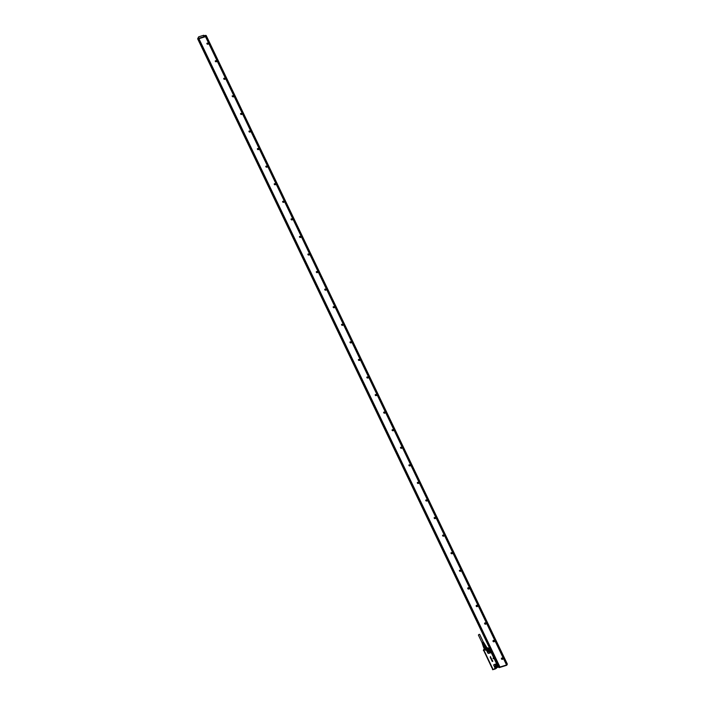 <?xml version="1.0" encoding="UTF-8"?>
<svg xmlns="http://www.w3.org/2000/svg" width="705" height="705" viewBox="0 0 705 705"><rect width="100%" height="100%" fill="white"/><g stroke="black" fill="none" stroke-linecap="round" stroke-linejoin="round"><path stroke-width="1.06" d="M487.058 648.459A1.507 0.529 -25.6 0 0 487.146 648.195A1.507 0.529 -25.6 0 0 486.917 647.992A1.498 0.52 154.4 0 1 487.146 648.203A1.498 0.52 -25.6 0 0 487.137 648.159A1.498 0.52 -25.6 0 0 486.908 648.018A1.454 0.511 154.4 0 1 486.917 648.036A1.454 0.511 154.4 0 1 487.093 648.168L487.111 648.212A1.454 0.511 154.4 0 1 487.111 648.212A1.454 0.511 154.4 0 1 487.129 648.292M484.538 649.534A1.454 0.511 154.4 0 1 484.485 649.464A1.454 0.511 154.4 0 1 484.476 649.446L484.494 649.182A1.436 0.502 154.4 0 1 484.502 649.155A1.436 0.502 154.4 0 0 485.172 649.508A1.436 0.502 154.4 0 0 486.75 648.741A1.436 0.502 154.4 0 0 486.908 648.036L486.917 648.036M483.806 649.349L483.383 650.257L483.771 649.367M483.374 650.301L485.366 649.746L485.604 650.23L487.825 648.706L487.622 647.93A2.036 0.714 154.4 0 1 485.366 649.746L483.427 650.221M483.674 650.9L484.203 650.9L491.905 667.838L484.423 651.984M483.63 650.874L483.418 650.424M498.232 667.071L494.408 668.613L496.664 667.15M491.658 651.235L491.121 652.354A0.749 0.652 24.3 0 1 490.706 652.768L488.768 653.368A0.749 0.652 24.3 0 1 487.789 652.945L486.864 651.015A0.749 0.652 24.3 0 1 486.917 650.38L485.604 650.23L489.649 649.569L491.015 651.861L491.491 651.015M493.024 658.197L493.764 658.232L493.315 658.717L493.051 658.162L493.773 658.276M492.028 661.087L492.645 660.911L492.028 661.087L492.319 661.501M492.83 661.299L492.187 661.175M491.826 660.603L492.425 660.444L491.517 660.012L492.24 660.047L491.808 660.567M492.451 660.55L491.808 660.62M491.385 659.554L492.037 659.783L491.385 659.554M491.552 658.629L490.944 658.858M491.35 658.47L490.768 658.426M491.05 658.197L490.557 658.012M490.865 657.739L490.724 657.175L490.468 657.8M490.856 657.642L490.195 657.227M490.301 657.042L490.442 656.549L490.301 657.042A2.08 1.798 24.3 0 1 490.301 657.042L490.363 656.875M492.68 669.732L492.857 668.86L484.423 651.869M492.663 669.644L492.398 669.16M496.858 667.644A1.956 0.687 154.4 0 1 494.699 669.142L492.716 669.706M495.791 667.838L494.408 668.613L494.646 669.107A2.036 0.714 154.4 0 0 496.91 667.512M495.703 667.873L498.523 666.78M493.87 665.405L494.699 667.353A0.749 0.652 24.3 0 0 495.262 667.794L495.271 667.705A0.626 0.546 24.3 0 1 494.795 667.335L493.87 665.405A0.626 0.546 24.3 0 1 494.179 664.7L496.117 664.092A0.626 0.546 24.3 0 1 496.664 664.163L496.822 663.625L496.664 664.163M493.773 665.423A0.749 0.652 24.3 0 1 494.135 664.577L496.082 663.969A0.749 0.652 24.3 0 1 496.725 664.048L497.016 664.392M490.997 652.337A0.626 0.546 24.3 0 1 490.654 652.68L488.706 653.288A0.626 0.546 24.3 0 1 487.895 652.927L486.97 650.997A0.626 0.546 24.3 0 1 487.014 650.468L489.614 649.693M491.544 660.012L492.275 660.171M489.755 649.754L489.684 648.988L487.137 649.781L487.825 648.706M489.781 648.538L488.063 649.076L488.01 648.371M486.873 648.124A1.313 0.458 154.4 0 1 486.952 648.212A1.313 0.458 154.4 0 1 486.661 648.741A1.313 0.458 154.4 0 1 485.815 649.261A1.313 0.458 154.4 0 1 484.591 649.34A1.313 0.458 154.4 0 1 484.573 649.226A1.41 0.494 -25.6 0 0 484.97 649.208L484.212 647.631A1.41 0.494 154.4 0 1 483.991 647.657A1.41 0.494 154.4 0 1 483.806 647.639L484.652 649.243A1.313 0.458 154.4 0 0 485.111 649.235L484.97 649.208M492.857 668.86L492.39 669.08L492.813 668.86L484.256 650.9M495.271 667.705L497.607 667.133M498.444 666.824L497.959 666.912A0.749 0.652 24.3 0 0 498.021 666.763L497.845 666.868M497.554 667.08L495.483 667.714M497.897 666.745L496.928 664.454M497.078 665.353A1.225 1.057 24.3 0 1 495.641 666.939A1.225 1.057 24.3 0 1 497.078 665.353M497.853 666.384L497.007 664.471L497.422 663.264M490.953 651.975L490.028 650.045M490.257 651.455A1.216 1.049 -155.7 0 1 488.415 651.808A1.216 1.049 24.3 0 1 488.045 650.459L488.53 650.028A1.225 1.057 -155.7 0 0 488.398 651.825A1.225 1.057 24.3 0 1 489.834 650.239A1.225 1.057 24.3 0 1 488.398 651.825A1.225 1.057 -155.7 0 0 490.257 650.812L490.257 651.455A1.216 1.049 -155.7 0 0 490.319 651.173M488.309 648.529L489.587 648.133M489.957 650.204L489.261 649.922M485.111 649.235L484.264 647.481A1.313 0.458 154.4 0 0 484.873 647.296L485.727 648.979A1.41 0.494 -25.6 0 0 486.001 648.838A1.41 0.494 -25.6 0 0 486.265 648.688L486.3 648.732A1.313 0.458 154.4 0 1 486.018 648.9A1.313 0.458 154.4 0 1 485.71 649.049M483.683 647.428L484.476 649.076L483.577 647.419A1.41 0.494 154.4 0 1 483.604 647.296A1.41 0.494 154.4 0 1 483.621 647.269L483.604 647.296M485.957 646.177A1.313 0.458 154.4 0 1 486.009 646.247A1.313 0.458 154.4 0 1 486.027 646.3L486.917 647.957A1.41 0.494 -25.6 0 1 486.891 648.08L486.952 648.212M497.677 667.027L495.615 667.697M489.896 649.86L491.006 652.16L491.359 651.825M491.015 652.151L489.649 649.569A0.749 0.652 24.3 0 1 489.816 649.64L490.116 649.984M487.217 650.31L489.191 649.578M485.031 644.916L485.093 644.916A1.313 0.458 154.4 0 1 485.093 644.916A1.313 0.458 154.4 0 1 485.243 644.934L486.027 646.326A1.313 0.458 154.4 0 1 485.912 646.582A1.313 0.458 154.4 0 1 485.886 646.608A1.313 0.458 154.4 0 1 485.463 646.978L486.3 648.732M486.159 646.37A1.41 0.494 154.4 0 1 486.036 646.652L486.723 648.371M484.212 647.631L484.925 647.269A1.313 0.458 -25.6 0 1 484.873 647.296L485.727 648.979M484.485 651.913L492.548 668.551L484.37 651.2M488.856 648.609L488.309 648.873M486.036 646.652L486.794 648.239M483.63 647.296L483.277 646.309L483.841 647.498A1.313 0.458 154.4 0 0 484.009 647.507A1.313 0.458 154.4 0 0 484.212 647.49L483.648 646.3L484.353 646.08A1.313 0.458 154.4 0 0 484.846 645.815L485.41 647.005L485.912 646.582L485.34 645.392A1.313 0.458 154.4 0 0 485.454 645.137M484.353 646.08L484.925 647.269A1.313 0.458 154.4 0 0 485.41 647.005A1.313 0.458 -25.6 0 0 485.463 646.978L486.265 648.688M485.507 647.111A1.41 0.494 154.4 0 1 484.97 647.393M483.674 645.419L483.172 645.851A1.313 0.458 154.4 0 0 483.057 646.106M491.905 667.82L492.769 668.701M485.075 644.925L483.489 646.238L483.207 645.824M484.846 645.815L485.34 645.392M484.194 651.297L484.123 650.812M485.155 645.084L483.277 645.983M484.432 652.081L492.469 668.578M492.046 667.864L492.61 668.675M489.931 650.318A0.828 0.723 24.3 0 1 489.111 649.948M497.175 665.432A0.828 0.723 24.3 0 1 496.355 665.062M492.46 668.631L492.09 667.908M496.056 665.062A0.828 0.723 -155.7 0 0 496.902 666.392A0.828 0.723 -155.7 0 0 497.369 665.661M488.821 649.957A0.828 0.723 -155.7 0 0 489.658 651.288A0.828 0.723 -155.7 0 0 490.125 650.548M484.688 644.132L482.828 645.022M484.784 644.185L482.81 645.137M483.277 641.947L482.009 642.555M483.48 642.281L482.89 643.119L483.639 642.625M483.718 642.475L482.978 643.295M483.806 642.669L483.075 643.515L483.833 643.022M483.93 642.845L483.154 643.7M484.018 643.039L483.251 643.912L484.018 643.418M484.141 643.216L483.33 644.097M482.141 643.224L482.608 643.409L482.149 642.916M483.33 642.043L482.053 642.652M479.162 634.359L478.378 634.993L479.162 634.359M206.01 35.558L507.23 663.828L206.195 35.514L205.516 36.669L506.551 664.982L499.915 667.036M197.691 38.775L205.728 36.484L205.825 35.382L205.305 36.272L197.726 38.634L198.713 36.801L203.639 35.276L199.638 36.519M197.876 39.039L205.322 36.404L205.525 35.462M206.882 43.358A0.731 0.626 24.3 0 0 208.195 43.957A1.146 0.987 24.3 0 1 206.873 43.384M216.602 61.547A1.146 0.987 24.3 0 1 215.289 60.956A0.731 0.626 24.3 0 0 216.62 61.529M225.018 79.119A1.146 0.987 24.3 0 1 223.714 78.519A0.731 0.626 24.3 0 0 225.036 79.092M232.253 95.862L233.029 96.946A0.731 0.626 -155.7 0 0 233.452 96.664A1.146 0.987 24.3 0 1 233.434 96.691A1.146 0.987 24.3 0 1 232.13 96.091M240.555 113.637A0.731 0.626 24.3 0 0 241.868 114.236A1.146 0.987 24.3 0 1 240.546 113.664L241.753 114.439A0.731 0.626 -155.7 0 0 240.617 113.558M250.275 131.826A1.146 0.987 24.3 0 1 248.962 131.236A0.731 0.626 24.3 0 0 250.293 131.809M258.7 149.398A1.146 0.987 24.3 0 1 257.387 148.799A0.731 0.626 24.3 0 0 258.709 149.381M265.811 166.354A0.731 0.626 24.3 0 0 267.125 166.944A1.146 0.987 24.3 0 1 265.803 166.371M275.532 184.534A1.146 0.987 24.3 0 1 275.523 184.543A1.146 0.987 24.3 0 1 274.219 183.943L275.426 184.728A0.731 0.626 -155.7 0 0 274.289 183.838M283.948 202.106A1.146 0.987 24.3 0 1 282.635 201.515M292.372 219.678A1.146 0.987 24.3 0 1 291.059 219.088A0.731 0.626 24.3 0 0 292.381 219.66M300.788 237.25A1.146 0.987 24.3 0 1 299.475 236.651M309.204 254.822A1.146 0.987 24.3 0 1 307.891 254.223M317.62 272.386A1.146 0.987 24.3 0 1 317.611 272.394A1.146 0.987 24.3 0 1 316.307 271.795A0.731 0.626 24.3 0 0 317.638 272.368M326.045 289.958A1.146 0.987 24.3 0 1 324.732 289.367A0.731 0.626 24.3 0 0 326.054 289.94M333.157 306.913A0.731 0.626 24.3 0 0 334.47 307.512A1.146 0.987 24.3 0 1 333.148 306.939M341.572 324.485A0.731 0.626 24.3 0 0 342.894 325.084A1.146 0.987 24.3 0 1 341.564 324.503M351.293 342.674A1.146 0.987 24.3 0 1 349.988 342.075A0.731 0.626 24.3 0 0 351.249 342.736A0.731 0.626 -155.7 0 0 350.05 341.969L349.962 342.11M359.717 360.237A1.146 0.987 24.3 0 1 359.709 360.246A1.146 0.987 24.3 0 1 358.404 359.647A0.731 0.626 24.3 0 0 359.665 360.308A0.731 0.626 -155.7 0 0 358.475 359.541L358.378 359.682M366.829 377.193A0.731 0.626 24.3 0 0 368.142 377.792A1.146 0.987 24.3 0 1 366.82 377.219M375.245 394.765A0.731 0.626 24.3 0 0 376.567 395.364A1.146 0.987 24.3 0 1 375.236 394.791M384.974 412.954A1.146 0.987 24.3 0 1 383.661 412.355A0.731 0.626 24.3 0 0 384.983 412.936M393.39 430.526A1.146 0.987 24.3 0 1 392.077 429.927A0.731 0.626 24.3 0 0 393.399 430.499M400.502 447.472A0.731 0.626 24.3 0 0 401.815 448.072A1.146 0.987 24.3 0 1 401.797 448.098A1.146 0.987 24.3 0 1 400.493 447.499M408.918 465.044A0.731 0.626 24.3 0 0 410.239 465.644A1.146 0.987 24.3 0 1 408.909 465.071M417.334 482.617A0.731 0.626 24.3 0 0 418.655 483.216A1.146 0.987 24.3 0 1 417.334 482.643L418.541 483.418A0.731 0.626 -155.7 0 0 417.395 482.537M427.063 500.806A1.146 0.987 24.3 0 1 425.75 500.206M435.478 518.369A1.146 0.987 24.3 0 1 435.47 518.378A1.146 0.987 24.3 0 1 434.165 517.778M443.894 535.941A1.146 0.987 24.3 0 1 443.886 535.95A1.146 0.987 24.3 0 1 442.581 535.351M452.319 553.513A1.146 0.987 24.3 0 1 451.006 552.923M460.735 571.085A1.146 0.987 24.3 0 1 459.422 570.495A0.731 0.626 24.3 0 0 460.744 571.068M502.824 658.963A0.731 0.626 -155.7 0 0 502.859 658.831L501.59 658.214A0.731 0.626 -155.7 0 0 502.727 659.104A0.731 0.626 -155.7 0 0 502.824 658.963A1.146 0.987 24.3 0 1 501.511 658.347M494.408 641.391A0.731 0.626 -155.7 0 0 493.174 640.651L494.311 641.532A0.731 0.626 -155.7 0 0 494.408 641.391A1.146 0.987 24.3 0 1 493.095 640.774A0.731 0.626 24.3 0 0 494.425 641.338M485.992 623.793A1.146 0.987 24.3 0 1 484.679 623.202M477.567 606.221A1.146 0.987 24.3 0 1 477.558 606.229A1.146 0.987 24.3 0 1 476.263 605.63M469.151 588.684A0.731 0.626 -155.7 0 0 467.917 587.935L469.054 588.825A0.731 0.626 -155.7 0 0 469.151 588.684A1.146 0.987 24.3 0 1 467.838 588.058M275.549 184.516A0.731 0.626 24.3 0 1 274.227 183.926M283.965 202.088A0.731 0.626 24.3 0 1 282.643 201.489M300.797 237.232A0.731 0.626 24.3 0 1 299.484 236.633M309.222 254.796A0.731 0.626 24.3 0 1 307.9 254.205M351.31 342.648A0.731 0.626 24.3 0 1 351.249 342.736A0.731 0.626 -155.7 0 1 351.196 342.859L350.05 341.969M359.726 360.22A0.731 0.626 24.3 0 1 359.665 360.308A0.731 0.626 -155.7 0 1 359.612 360.431L358.475 359.541M427.071 500.779A0.731 0.626 24.3 0 1 425.758 500.189M435.496 518.351A0.731 0.626 24.3 0 1 434.174 517.761M443.912 535.923A0.731 0.626 24.3 0 1 442.59 535.324M452.328 553.495A0.731 0.626 24.3 0 1 451.006 552.896M502.841 658.911A0.731 0.626 24.3 0 1 501.519 658.311M486.009 623.766A0.731 0.626 24.3 0 1 484.688 623.167M477.593 606.194A0.731 0.626 24.3 0 1 476.272 605.595M469.169 588.622A0.731 0.626 24.3 0 1 467.847 588.032M206.944 43.278L208.081 44.159A0.731 0.626 -155.7 0 0 206.944 43.278L206.847 43.419M215.36 60.85L216.497 61.732A0.731 0.626 -155.7 0 0 215.36 60.85L215.263 60.991M223.776 78.414L224.921 79.304A0.731 0.626 -155.7 0 0 223.776 78.414L223.688 78.563M249.032 131.13L250.169 132.011A0.731 0.626 -155.7 0 0 249.032 131.13L248.936 131.271M257.448 148.702L258.594 149.583A0.731 0.626 -155.7 0 0 257.448 148.702L257.36 148.843M265.873 166.265L267.01 167.155A0.731 0.626 -155.7 0 0 265.873 166.265L265.776 166.415M282.705 201.41L283.842 202.291A0.731 0.626 -155.7 0 0 282.705 201.41L282.617 201.551M291.121 218.982L292.267 219.863A0.731 0.626 -155.7 0 0 291.121 218.982L291.033 219.123M299.546 236.554L300.683 237.435A0.731 0.626 -155.7 0 0 299.546 236.554L299.449 236.695M307.962 254.117L309.098 255.007A0.731 0.626 -155.7 0 0 307.962 254.117L307.865 254.267M316.378 271.689L317.514 272.579A0.731 0.626 -155.7 0 0 316.378 271.689L316.289 271.83M324.793 289.262L325.939 290.143A0.731 0.626 -155.7 0 0 324.793 289.262L324.705 289.402M333.218 306.834L334.355 307.715A0.731 0.626 -155.7 0 0 333.218 306.834L333.121 306.975M341.634 324.397L342.771 325.287A0.731 0.626 -155.7 0 0 341.634 324.397L341.537 324.547M366.891 377.113L368.028 377.995A0.731 0.626 -155.7 0 0 366.891 377.113L366.794 377.254M375.307 394.685L376.444 395.567A0.731 0.626 -155.7 0 0 375.307 394.685L375.21 394.826M383.723 412.249L384.868 413.139A0.731 0.626 -155.7 0 0 383.723 412.249L383.635 412.399M392.147 429.821L393.284 430.711A0.731 0.626 -155.7 0 0 392.147 429.821L392.05 429.962M400.563 447.393L401.7 448.283A0.731 0.626 -155.7 0 0 400.563 447.393L400.466 447.534M408.979 464.965L410.116 465.846A0.731 0.626 -155.7 0 0 408.979 464.965L408.891 465.106M425.82 500.101L426.957 500.991A0.731 0.626 -155.7 0 0 425.82 500.101L425.723 500.25M434.236 517.673L435.373 518.563A0.731 0.626 -155.7 0 0 434.236 517.673L434.139 517.814M442.652 535.245L443.789 536.126A0.731 0.626 -155.7 0 0 442.652 535.245L442.564 535.386M451.068 552.817L452.213 553.698A0.731 0.626 -155.7 0 0 451.068 552.817L450.98 552.958M459.493 570.389L460.629 571.27A0.731 0.626 -155.7 0 0 459.493 570.389L459.396 570.53M484.758 623.079L485.895 623.96A0.731 0.626 -155.7 0 0 484.758 623.079L484.661 623.22M476.298 605.498A0.767 0.67 -155.7 0 0 477.497 606.441A0.767 0.67 -155.7 0 0 476.298 605.498L477.47 606.397A0.731 0.626 -155.7 0 0 476.333 605.507L476.245 605.648M232.201 95.986L233.337 96.876A0.731 0.626 -155.7 0 0 232.201 95.986L232.104 96.127M469.081 588.869A0.767 0.67 -155.7 0 0 467.873 587.935A0.767 0.67 -155.7 0 0 469.081 588.869M484.714 623.07A0.767 0.67 -155.7 0 0 485.912 624.004A0.767 0.67 -155.7 0 0 484.714 623.07M493.13 640.642A0.767 0.67 -155.7 0 0 494.337 641.576A0.767 0.67 -155.7 0 0 493.13 640.642M501.546 658.214A0.767 0.67 -155.7 0 0 502.753 659.149A0.767 0.67 -155.7 0 0 501.546 658.214M205.745 36.51L506.551 664.982M206.027 35.893L507.062 664.207L506.886 665.062L507.309 664.084M205.516 36.669L198.872 38.722L499.907 667.027L198.881 38.722M198.881 38.678L197.841 39.048L498.876 667.362L197.779 39.057L198.396 37.153M486.899 647.921A1.56 0.546 154.4 0 1 486.82 648.706A1.56 0.546 154.4 0 1 485.075 649.543A1.56 0.546 154.4 0 1 484.37 649.155A1.56 0.546 154.4 0 1 484.432 649.049M486.802 647.71A1.956 0.687 154.4 0 1 487.384 648.389A1.956 0.687 154.4 0 1 485.348 649.631M487.322 647.745A2.036 0.714 154.4 0 1 487.622 647.93L486.168 647.842M483.974 650.768L483.445 650.424M491.253 652.627L496.593 663.775M492.813 668.86L484.203 650.9M491.579 652.284L496.822 663.625L497.175 662.885M489.843 648.653L489.993 649.375M487.816 648.292L489.429 647.789M497.501 666.569A1.216 1.049 -155.7 0 1 495.65 666.912A1.216 1.049 24.3 0 1 495.289 665.564L495.774 665.141A1.225 1.057 -155.7 0 0 497.051 667.089A1.225 1.057 -155.7 0 0 497.501 665.925L497.501 666.569A1.216 1.049 -155.7 0 0 497.554 666.287M498.303 666.727L497.263 664.136M497.043 664.445L497.941 666.322M495.403 665.405A1.19 1.031 -155.7 0 0 497.545 666.375M488.16 650.292A1.19 1.031 -155.7 0 0 490.31 651.261M495.571 665.247A1.084 0.943 -155.7 0 0 497.545 666.146M488.336 650.142A1.084 0.943 -155.7 0 0 490.31 651.032M495.871 665.106A0.925 0.802 -155.7 0 0 496.946 666.489A0.925 0.802 -155.7 0 0 497.457 665.82M488.635 649.992A0.925 0.802 -155.7 0 0 489.711 651.385A0.925 0.802 -155.7 0 0 490.222 650.715M496.02 665.071A0.855 0.74 -155.7 0 0 496.981 666.392A0.855 0.74 -155.7 0 0 497.386 665.687M488.785 649.957A0.855 0.74 -155.7 0 0 489.737 651.288A0.855 0.74 -155.7 0 0 490.142 650.574M206.054 35.823L507.098 664.136M498.849 667.371L506.498 665M506.886 665.071L507.327 664.092L506.692 665.291L499.087 667.661L506.648 665.3M205.252 35.409L203.674 35.902L203.639 35.276M203.789 35.294L203.463 35.84M499.977 667.036L198.942 38.722M499.801 667.071L198.766 38.757M487.137 648.159L484.458 649.481M484.52 649.534L484.846 648.882M487.472 648.3L489.42 647.763M496.902 667.291L494.69 669.151M483.648 647.375L484.591 649.34M484.441 651.913L484.044 650.83M484.811 644.37L485.199 645.172M482.934 645.269L483.322 646.071M484.229 643.286L484.67 644.07M482.458 644.132L482.793 644.969M482.114 642.793L478.378 634.993M483.392 642.176L479.656 634.377M203.595 35.937L205.393 35.435M498.805 667.362L197.761 39.048"/></g></svg>
